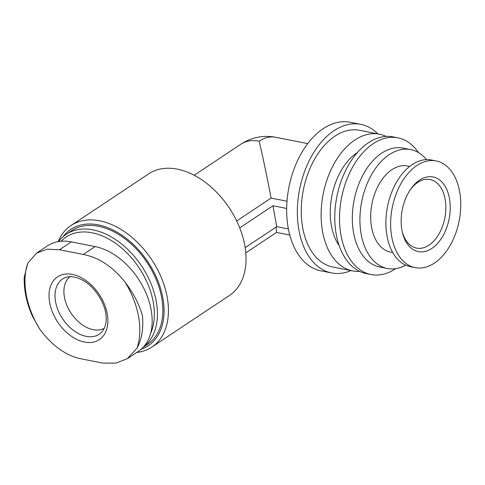 <?xml version="1.0" encoding="UTF-8"?>
<svg xmlns="http://www.w3.org/2000/svg" width="485" height="485" viewBox="0 0 485 485"><rect width="100%" height="100%" fill="white"/><g stroke="black" fill="none" stroke-linecap="round" stroke-linejoin="round"><path stroke-width="0.73" d="M84.548 342.083A37.715 24.929 56.4 0 1 50.458 286.435A37.715 24.929 56.4 0 1 100.371 296.25A37.715 24.929 56.4 0 1 84.548 342.083M32.283 315.935L39.624 328.945C51.289 344.829 64.45 354.656 79.103 358.439L102.838 363.107L116.145 363.089L127.446 358.591L137.025 348.115C141.784 339.433 143.596 328.666 142.469 315.802C139.231 304.283 133.472 293.122 125.185 282.312C112.963 266.805 98.995 257.517 83.281 254.437L59.546 249.769L47.16 249.175L36.648 253.146L27.784 263.149L24.25 277.135C23.795 289.618 26.475 302.549 32.295 315.929M36.617 253.103L47.585 245.81A60.576 40.049 56.4 0 1 71.368 241.9L95.102 246.574A60.576 40.049 56.4 0 1 146.428 294.08A60.576 40.049 56.4 0 1 138.437 351.334L127.476 358.633M236.686 220.978L271.079 198.092L286.993 201.22M194.17 175.279L240.851 144.215A46.596 30.804 56.4 0 1 259.148 141.208C261.991 152.684 267.15 177.274 271.079 198.092M276.098 227.071L276.517 232.418L245.798 252.861M377.894 133.89A75.721 47.506 101.1 0 0 360.798 124.354L350.115 122.256A75.721 47.506 101.1 0 0 288.89 187.374A75.721 47.506 101.1 0 0 320.882 270.842L331.558 272.94A75.721 47.506 101.1 0 0 351.001 270.594M360.798 124.354A75.721 47.506 101.1 0 0 299.572 189.477A75.721 47.506 101.1 0 0 331.558 272.94M386.157 136.424A69.658 43.705 101.1 0 0 379.506 134.212L359.627 130.301A69.658 43.705 101.1 0 0 303.301 190.211A69.658 43.705 101.1 0 0 332.728 266.999L352.607 270.909A69.658 43.705 101.1 0 0 359.603 271.382M379.506 134.212A69.658 43.705 101.1 0 0 323.174 194.121A69.658 43.705 101.1 0 0 352.607 270.909M357.481 152.502A55.526 34.835 101.1 0 0 339.154 245.64M418.555 152.648A69.658 43.705 101.1 0 0 397.9 137.831L393.153 136.897A69.658 43.705 101.1 0 0 336.826 196.807A69.658 43.705 101.1 0 0 366.254 273.595L371.001 274.528A69.658 43.705 101.1 0 0 395.693 268.666A69.658 43.705 101.1 0 0 395.73 268.642M397.9 137.831A69.658 43.705 101.1 0 0 341.573 197.741A69.658 43.705 101.1 0 0 371.001 274.528M426.515 159.626A60.576 38 101.1 0 0 410.686 149.604L403.09 148.113A60.576 38 101.1 0 0 354.105 200.208A60.576 38 101.1 0 0 379.7 266.98L387.297 268.472A60.576 38 101.1 0 0 405.745 265.198M410.686 149.604A60.576 38 101.1 0 0 361.701 201.705A60.576 38 101.1 0 0 387.297 268.472M409.661 166.422L407.461 165.985A43.88 27.53 101.1 0 0 371.977 203.724A43.88 27.53 101.1 0 0 390.516 252.091L392.717 252.527M436.185 160.953L431.438 160.02A54.362 34.108 101.1 0 0 387.479 206.774A54.362 34.108 101.1 0 0 410.449 266.702L415.196 267.635A54.362 34.108 101.1 0 0 434.463 263.058A54.362 34.108 101.1 0 0 460.75 205.967A54.362 34.108 101.1 0 0 436.185 160.953A54.362 34.108 101.1 0 0 392.226 207.707A54.362 34.108 101.1 0 0 415.196 267.635M431.832 248.429A38.054 23.874 101.1 0 0 447.873 192.315A38.054 23.874 101.1 0 0 411.171 188.459A38.054 23.874 101.1 0 0 402.465 232.697A38.054 23.874 101.1 0 0 431.832 248.429M63.074 236.716A69.895 46.208 56.4 0 1 146.84 260.33A69.895 46.208 56.4 0 1 141.129 349.285M58.612 241.554A68.343 45.178 56.4 0 1 66.221 234.31L71.641 230.702A68.343 45.178 56.4 0 1 147.119 262.567A68.343 45.178 56.4 0 1 147.367 344.489L143.263 347.224M58.17 241.633A72.999 48.264 56.4 0 1 70.998 225.531A72.999 48.264 56.4 0 1 151.623 259.566A72.999 48.264 56.4 0 1 151.89 347.078A72.999 48.264 56.4 0 1 136.758 352.456M70.998 225.531L148.61 173.885A72.999 48.264 56.4 0 1 240.117 228.908A72.999 48.264 56.4 0 1 229.502 295.426L151.89 347.078M245.167 247.653L276.729 226.653L288.375 228.944M239.717 227.883L272.964 205.755L286.659 208.447M272.964 205.755L276.729 226.653M402.235 231.684A34.944 21.922 101.1 0 0 416.573 248.114A34.944 21.922 101.1 0 0 428.958 245.174A34.944 21.922 101.1 0 0 445.854 208.471A34.944 21.922 101.1 0 0 430.062 179.535A34.944 21.922 101.1 0 0 410.571 189.314M104.281 328.315A31.064 20.534 56.4 0 1 93.175 329.667A31.064 20.534 56.4 0 1 67.221 306.168A31.064 20.534 56.4 0 1 69.925 276.692M66.221 234.31A68.343 45.178 56.4 0 1 140.935 265.04A68.343 45.178 56.4 0 1 143.415 347.054M61.068 241.257A66.142 43.729 56.4 0 1 127.84 253.891A66.142 43.729 56.4 0 1 150.623 333.438M125.185 282.312A73.538 48.615 56.4 0 1 137.025 348.115M39.624 328.945A73.538 48.615 56.4 0 1 27.784 263.149M307.757 143.602L275.662 137.285A46.596 29.233 101.1 0 0 259.148 141.208M86.209 336.366A33.125 21.898 56.4 0 1 57.248 308.048A33.125 21.898 56.4 0 1 65.566 277.529C69.616 275.88 74.878 276.541 81.347 279.518C94.775 285.986 105.797 304.053 106.088 316.747C106.67 322.537 105.251 327.624 101.826 332.013A33.125 21.898 56.4 0 1 86.209 336.366M59.546 249.769L71.368 241.9M83.281 254.437L95.102 246.574M276.505 232.43L289.763 235.037M275.662 137.285A46.596 46.596 0 0 0 240.851 144.215"/></g></svg>

